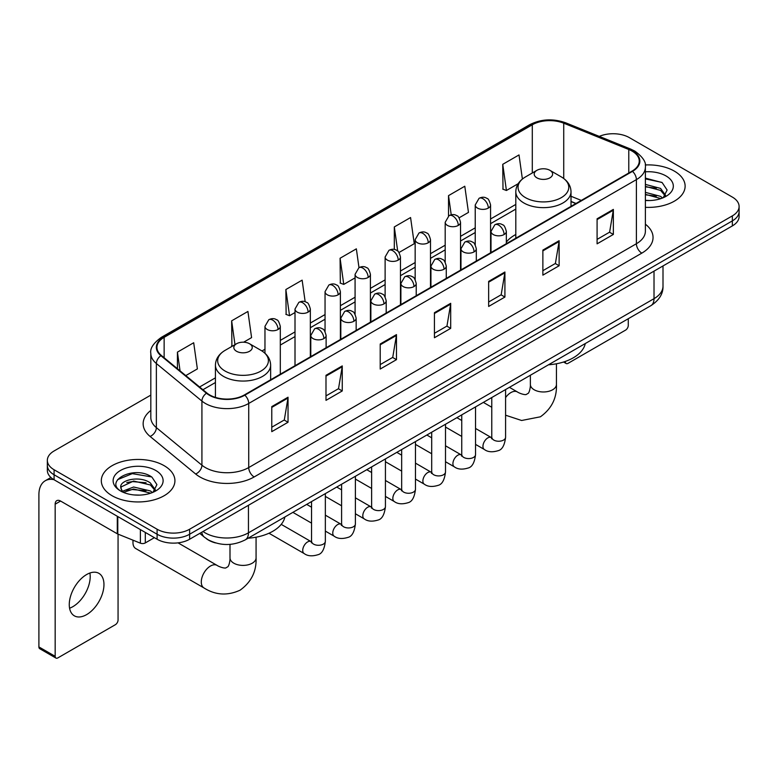 <?xml version="1.0" encoding="UTF-8"?>
<svg xmlns="http://www.w3.org/2000/svg" width="778" height="778" viewBox="0 0 778 778"><rect width="100%" height="100%" fill="white"/><g stroke="black" fill="none" stroke-linecap="round" stroke-linejoin="round"><path stroke-width="1.17" d="M515.804 234.499A40.641 23.466 0 0 0 506.342 242.094M575.876 203.554L571.013 201.59M215.525 542.918A23 13.284 180 0 1 206.238 538.57M150.815 395.117L54.081 450.968A23 13.284 0 0 0 47.341 460.362L47.341 470.379A23 13.284 0 0 0 54.081 479.763L157.098 539.242A23 13.284 0 0 0 189.628 539.242L732.361 225.902A23 13.284 0 0 0 739.1 216.508L739.1 211.499A23 13.284 0 0 1 732.361 220.884A23 13.284 0 0 0 739.1 211.499L739.1 206.491A23 13.284 0 0 0 732.361 197.097L629.344 137.618A23 13.284 0 0 0 599.284 136.393M47.341 460.362A23 13.284 0 0 0 54.081 469.747L157.098 529.225A23 13.284 0 0 0 189.628 529.225L189.628 534.233L732.361 220.884L189.628 534.233A23 13.284 0 0 1 157.098 534.233A23 13.284 0 0 0 189.628 534.233L189.628 539.242M54.081 469.747L54.081 474.755L157.098 534.233L54.081 474.755A23 13.284 0 0 1 47.341 465.37A23 13.284 0 0 0 54.081 474.755L54.081 479.763M674.351 171.121A36.809 21.249 0 0 0 645.225 164.965A36.809 21.249 0 0 1 674.351 171.121A36.809 21.249 0 0 1 685.126 186.146A36.809 21.249 0 0 0 674.351 171.121M164.148 465.682A36.809 21.249 0 0 0 124.033 461.072A36.809 21.249 0 0 0 101.315 480.707A36.809 21.249 0 0 0 112.1 495.732A36.809 21.249 0 0 0 152.206 500.332A36.809 21.249 0 0 0 174.924 480.707A36.809 21.249 0 0 0 164.148 465.682A36.809 21.249 0 0 0 124.033 461.072A36.809 21.249 0 0 0 101.315 480.707A36.809 21.249 0 0 0 112.1 495.732A36.809 21.249 0 0 0 152.206 500.332A36.809 21.249 0 0 0 174.924 480.707A36.809 21.249 0 0 0 164.148 465.682M632.057 151.078A24.536 14.169 180 0 1 639.244 161.095A24.536 14.169 180 0 1 632.057 171.111L244.389 394.932A24.536 14.169 180 0 1 206.938 393.046L161.386 355.478A24.536 14.169 180 0 1 156.952 347.358A24.536 14.169 180 0 1 164.139 337.341L532.298 124.781A24.536 14.169 180 0 1 563.729 123.196L628.78 149.493A24.536 14.169 180 0 1 632.057 151.078M632.495 150.835A25.149 14.519 0 0 0 629.13 149.201L564.079 122.905A25.149 14.519 0 0 0 531.87 124.529L163.701 337.088A25.149 14.519 0 0 0 160.89 355.682L206.442 393.24A25.149 14.519 0 0 0 244.827 395.185L632.495 171.364A25.149 14.519 0 0 0 632.495 150.835M271.775 406.612L271.775 431.654L288.035 422.26L288.035 397.218L271.775 406.612M271.775 427.21L284.301 419.974L287.967 398.054A6.136 3.54 -120 0 0 288.035 397.218M284.194 420.042L288.035 422.26M325.992 375.307L325.992 400.349L342.252 390.955L342.252 365.913L325.992 375.307M325.992 395.905L338.518 388.669L342.194 366.749A6.136 3.54 -120 0 0 342.252 365.913M338.411 388.737L342.252 390.955M380.209 344.002L380.209 369.044L396.479 359.66L396.479 334.608L380.209 344.002M380.209 364.6L392.734 357.374L396.41 335.444A6.136 3.54 -120 0 0 396.479 334.608M392.627 357.433L396.479 359.66M597.086 218.793L597.086 243.835L613.356 234.441L613.356 209.399L597.086 218.793M597.086 239.391L609.612 232.155L613.288 210.235A6.136 3.54 -120 0 0 613.356 209.399M609.505 232.223L613.356 234.441M542.869 250.098L542.869 275.14L559.129 265.745L559.129 240.703L542.869 250.098M542.869 270.695L555.395 263.46L559.071 241.54A6.136 3.54 -120 0 0 559.129 240.703M555.288 263.528L559.129 265.745M488.652 281.393L488.652 306.444L504.912 297.05L504.912 272.008L488.652 281.393M488.652 302L501.178 294.765L504.844 272.835A6.136 3.54 -120 0 0 504.912 272.008M501.061 294.823L504.912 297.05M434.425 312.698L434.425 337.74L450.695 328.355L450.695 303.313L434.425 312.698M434.425 333.305L446.961 326.07L450.627 304.14A6.136 3.54 -120 0 0 450.695 303.313M446.844 326.128L450.695 328.355M645.38 207.327A36.809 21.249 0 0 0 685.126 186.146A36.809 21.249 0 0 1 645.38 207.327M189.628 529.225L732.361 215.876A23 13.284 0 0 0 739.1 206.491M243.631 342.203L251.586 337.613L247.919 311.453L231.649 320.837L231.912 345.733M185.786 375.599L197.369 368.918L193.693 342.748L177.433 352.142L177.433 368.704M399.007 252.5L414.246 243.709L410.57 217.539L394.31 226.933L394.31 249.466M459.088 217.821L468.463 212.404L464.787 186.234L448.527 195.628L448.527 215.973M522.388 179.037L519.014 154.929L502.744 164.323L503.006 189.219M305.171 301.757L302.136 280.148L285.866 289.533L286.129 314.429M358.989 267.642L356.353 248.843L340.083 258.238L340.346 283.124M340.083 258.238L343.759 284.398L355.079 277.863M343.759 284.398L340.083 283.027M394.31 226.933L397.694 251.09M448.527 195.628L451.221 214.806M502.744 164.323L506.42 190.493L518.177 183.696M506.42 190.493L502.744 189.112M285.866 289.533L289.542 315.703L295.008 312.542M289.542 315.703L285.866 314.331M232.632 346.006L231.649 345.636M231.649 320.837L234.985 344.644M177.433 352.142L180.058 370.873M645.38 200.316L649.951 200.539M645.38 192.361L660.58 196.367L662.603 197.991M645.38 194.344L660.94 198.604M645.38 184.405L660.58 188.412L665.55 195.288M645.38 186.399L660.58 190.396L665.161 195.803M645.38 200.471A24.993 14.432 0 0 0 665.997 196.348A24.993 14.432 0 0 0 665.997 175.935A24.993 14.432 0 0 0 645.38 171.812M663.196 197.738L667.116 190.056L662.156 182.587L645.38 178.123M645.38 178.891L661.815 182.363M645.38 186.846L656.282 188.208M645.38 194.801L656.282 196.163M564.993 361.537L565.363 361.751A3.832 2.217 120 0 0 566.16 363.511A3.832 2.217 120 0 0 568.076 363.316L625.551 330.135A3.832 2.217 120 0 0 628.264 325.447L628.264 318.737M536.898 177.841A9.2 5.31 0 0 0 549.92 177.841A9.2 5.31 0 0 0 549.92 170.333L561.337 176.927A25.363 14.636 0 0 1 561.337 197.631A25.363 14.636 0 0 1 525.481 197.631A25.363 14.636 0 0 1 525.481 176.927C519.237 180.642 516.009 185.563 515.804 191.709A27.6 15.939 0 0 0 523.886 202.98A27.6 15.939 0 0 0 553.975 206.433A27.6 15.939 0 0 0 571.013 191.709C570.809 185.563 567.58 180.642 561.337 176.927L549.92 170.333A9.2 5.31 0 0 0 536.898 170.333A9.2 5.31 0 0 0 536.898 177.841M548.48 364.794A42.177 24.351 0 0 0 585.28 343.555M133.164 540.243A13.032 7.527 120 0 0 132.97 542.529A13.032 7.527 120 0 0 135.673 548.5L203.982 587.944A13.032 7.527 -60 0 1 201.988 577.49A13.032 7.527 -60 0 1 210.507 566.005A13.032 7.527 -60 0 1 217.023 565.363C217.743 566.014 222.741 568.271 225.62 568.028L228.003 566.647C229.656 564.283 230.2 558.818 229.996 557.865A13.032 7.527 180 0 0 233.818 563.194A13.032 7.527 180 0 0 252.257 563.194A13.032 7.527 180 0 0 256.069 557.865C256.623 571.363 251.275 582.139 240.023 590.22C227.409 595.929 215.399 595.17 203.982 587.944M236.531 351.267A9.2 5.31 0 0 0 249.544 351.267A9.2 5.31 0 0 0 249.544 343.75L260.97 350.353A25.363 14.636 0 0 1 260.97 371.057A25.363 14.636 0 0 1 225.105 371.057A25.363 14.636 0 0 1 225.105 350.353C218.861 354.058 215.632 358.989 215.428 365.125A27.6 15.939 0 0 0 223.519 376.396A27.6 15.939 0 0 0 253.599 379.849A27.6 15.939 0 0 0 270.637 365.125C270.433 358.989 267.214 354.058 260.97 350.353L249.544 343.75A9.2 5.31 0 0 0 236.531 343.75A9.2 5.31 0 0 0 236.531 351.267M248.104 538.211A42.177 24.351 0 0 0 284.904 516.971M89.888 573.026A24.536 14.169 -60 0 1 72.85 606.675A24.536 14.169 -60 0 1 69.573 608.211M86.611 614.62A24.536 14.169 120 0 0 102.638 593.001A24.536 14.169 120 0 0 98.884 573.337A24.536 14.169 120 0 0 86.611 574.553A24.536 14.169 120 0 0 70.584 596.172A24.536 14.169 120 0 0 74.348 615.836A24.536 14.169 120 0 0 86.611 614.62M145.301 532.434L145.301 542.918L154.384 537.676M53.818 479.618A30.673 17.709 -120 0 0 45.25 480.755A30.673 17.709 -120 0 0 38.9 494.789L38.9 646.926L55.17 656.321L55.17 504.183A7.663 4.425 60 0 1 56.755 500.672A7.663 4.425 60 0 1 60.587 501.051L117.284 533.786L117.284 516.252M55.17 656.321A3.832 2.217 120 0 0 55.958 658.071L39.697 648.687A3.832 2.217 -60 0 1 38.9 646.926M55.958 658.071A3.832 2.217 120 0 0 57.873 657.887L115.348 624.705A3.832 2.217 120 0 0 118.062 620.008L118.062 534.136M145.301 542.918A3.832 2.217 180 0 1 140.39 543.17L117.789 534.029A3.832 2.217 180 0 1 117.284 533.786M133.962 494.934L139.748 495.109M122.477 491.268L133.631 487.009L150.378 490.928L152.4 492.552M123.508 492.338L133.631 489.002L150.738 493.164M122.652 492.036L120.862 487.845A17.33 10.007 0 0 0 123.653 492.474M155.347 489.848L150.378 482.973C139.972 475.212 118.567 480.007 120.862 487.845L120.794 487.077M120.901 488.088L121.378 486.795L133.631 481.047L150.378 484.966L154.958 490.364M152.994 492.309L156.913 484.616L151.953 477.147C134.419 464.544 103.25 481.154 121.251 491.346L122.136 491.891M155.794 470.496A24.993 14.432 0 0 0 120.444 470.496A24.993 14.432 0 0 0 120.444 490.908A24.993 14.432 0 0 0 155.794 490.908A24.993 14.432 0 0 0 155.794 470.496M117.595 479.656L132.27 473.637L151.613 476.924M126.765 482.584L132.27 481.582L146.079 482.768M126.765 490.539L132.27 489.537L146.079 490.724M203.019 531.51A30.673 17.709 0 0 0 205.081 532.823A30.673 17.709 0 0 0 248.454 532.823L654.016 298.674A30.673 17.709 0 0 0 663.002 286.158C663.226 293.763 659.17 300.279 650.836 305.696L245.284 539.844A15.336 8.85 60 0 0 248.454 532.823L248.454 505.282M654.016 271.133L654.016 298.674A15.336 8.85 60 0 1 650.836 305.696M201.774 532.23A15.336 10.26 129.5 0 0 204.449 537.219L199.79 533.377M732.361 225.902L732.361 215.876M157.098 539.242L157.098 529.225M645.38 224.2A38.336 22.134 180 0 1 641.821 253.132L254.153 476.953A7.663 4.425 60 0 1 248.727 467.559L636.394 243.738A30.673 17.709 0 0 0 645.38 231.222L645.38 167.105A30.673 17.709 180 0 1 636.394 179.63A7.663 4.425 -120 0 0 632.495 171.364M254.153 476.953A38.336 22.134 180 0 1 199.927 476.953A38.336 22.134 180 0 1 195.638 473.996L150.086 436.429A38.336 22.134 180 0 1 150.815 410.453M205.353 467.559A30.673 17.709 0 0 0 248.727 467.559L248.727 403.451A30.673 17.709 180 0 1 201.92 401.078L156.368 363.521A30.673 17.709 180 0 1 150.815 353.368L150.815 417.475A30.673 17.709 0 0 0 156.368 427.637L201.92 465.195A30.673 17.709 0 0 0 205.353 467.559M645.38 167.105C646.401 162.32 642.881 156.971 634.809 151.078L630.773 149.123A7.663 3.589 112 0 0 629.13 149.201M630.773 149.123L565.723 122.817C553.022 118.324 540.963 118.976 529.555 124.781A7.663 4.425 60 0 1 531.87 124.529M163.701 337.088A7.663 4.425 -120 0 0 161.386 337.331C153.431 343.059 149.901 348.398 150.815 353.368M160.89 355.682A7.663 5.125 129.5 0 0 156.368 363.521L156.368 427.637A7.663 5.125 -50.5 0 1 150.086 436.429M565.723 122.817A7.663 3.589 112 0 0 564.079 122.905M206.442 393.24A7.663 5.125 129.5 0 0 201.92 401.078L201.92 465.195A7.663 5.125 -50.5 0 1 195.638 473.996M244.827 395.185A7.663 4.425 60 0 1 248.727 403.451L636.394 179.63L636.394 243.738A7.663 4.425 60 0 0 641.821 253.132M164.139 337.341L164.139 357.754M628.78 149.493L628.78 173.008M563.729 123.196L563.729 178.493M581.302 200.423L571.013 196.26M532.298 124.781L532.298 172.988M515.804 204.429L490.568 218.997M475.232 227.847L460.527 236.337M445.191 245.196L430.497 253.677M415.16 262.536L400.456 271.026M385.12 279.876L370.416 288.366M355.079 297.215L340.385 305.705M325.048 314.565L310.344 323.045M295.008 331.905L280.304 340.394M264.967 349.244L261.982 350.966M215.428 377.845L199.596 386.987M434.425 313.495L450.627 304.14M488.652 282.19L504.844 272.835M542.869 250.886L559.071 241.54M597.086 219.581L613.288 210.235M380.209 344.8L396.41 335.444M325.992 376.105L342.194 366.749M271.775 407.4L287.967 398.054M556.445 363.783L556.445 384.449A13.032 7.527 180 0 1 552.623 389.768A13.032 7.527 180 0 1 534.194 389.768A13.032 7.527 180 0 1 530.372 384.449C530.567 385.402 530.032 390.867 528.379 393.23L525.996 394.602C523.117 394.854 518.119 392.589 517.399 391.947L509.425 387.347M505.583 397.577A13.032 7.527 -60 0 1 510.874 392.589A13.032 7.527 -60 0 1 517.399 391.947M504.095 234.538A7.663 4.425 0 0 0 506.342 231.406C505.126 226.972 503.92 224.793 502.705 224.881C500.487 223.315 497.862 223.276 494.847 224.764A7.663 4.425 60 0 1 498.679 225.143A7.663 4.425 -120 0 1 504.095 234.538A7.663 4.425 0 0 1 493.252 234.538A7.663 4.425 0 0 1 491.006 231.406L494.847 224.764M475.543 444.394L484.383 449.499A6.905 3.987 -60 0 1 483.323 443.966A6.905 3.987 -60 0 1 487.835 437.888A6.905 3.987 -60 0 1 488.137 437.722A6.905 3.987 -60 0 1 491.288 437.537L475.543 428.454M492.173 438.238L491.56 438.743L491.774 437.255A6.905 3.987 -0 0 0 493.797 440.076A6.905 3.987 -0 0 0 503.24 440.251A6.905 3.987 -0 0 0 505.583 437.255C504.63 445.269 502.15 449.752 498.134 450.686C492.367 452.436 487.787 452.047 484.383 449.499M474.065 251.877A7.663 4.425 0 0 0 476.311 248.746C475.095 244.311 473.88 242.143 472.674 242.221C470.447 240.655 467.831 240.616 464.806 242.104A7.663 4.425 60 0 1 468.638 242.483A7.663 4.425 -120 0 1 474.065 251.877A7.663 4.425 0 0 1 463.221 251.877A7.663 4.425 0 0 1 460.975 248.746L464.806 242.104M445.502 461.733L454.342 466.839A6.905 3.987 -60 0 1 453.292 461.305A6.905 3.987 -60 0 1 457.795 455.227A6.905 3.987 -60 0 1 458.106 455.062A6.905 3.987 -60 0 1 461.247 454.887L445.502 445.794M462.132 455.577L461.519 456.093L461.743 454.595A6.905 3.987 -0 0 0 463.766 457.415A6.905 3.987 -0 0 0 473.209 457.59A6.905 3.987 -0 0 0 475.543 454.595C474.599 462.618 472.11 467.092 468.093 468.025C462.327 469.786 457.746 469.387 454.342 466.839M444.024 269.217A7.663 4.425 0 0 0 446.271 266.086C445.055 261.661 443.839 259.482 442.633 259.57C440.416 258.004 437.79 257.965 434.766 259.453A7.663 4.425 60 0 1 438.607 259.833A7.663 4.425 -120 0 1 444.024 269.217A7.663 4.425 0 0 1 433.181 269.217A7.663 4.425 0 0 1 430.934 266.086L434.766 259.453M415.471 479.073L424.311 484.179A6.905 3.987 -60 0 1 423.251 478.645A6.905 3.987 -60 0 1 427.764 472.567A6.905 3.987 -60 0 1 428.065 472.402A6.905 3.987 -60 0 1 431.207 472.227L415.471 463.134M432.101 472.917L431.479 473.432L431.702 471.945A6.905 3.987 -0 0 0 433.725 474.755A6.905 3.987 -0 0 0 443.168 474.93A6.905 3.987 -0 0 0 445.502 471.945C444.559 479.958 442.079 484.431 438.063 485.375C432.296 487.125 427.706 486.727 424.311 484.179M413.984 286.557A7.663 4.425 0 0 0 416.23 283.435C415.014 279.001 413.808 276.822 412.593 276.91C410.376 275.344 407.75 275.305 404.735 276.793A7.663 4.425 60 0 1 408.567 277.172A7.663 4.425 -120 0 1 413.984 286.557A7.663 4.425 0 0 1 403.14 286.557A7.663 4.425 0 0 1 400.894 283.435L404.735 276.793M385.431 496.413L394.271 501.518A6.905 3.987 -60 0 1 393.211 495.994A6.905 3.987 -60 0 1 397.723 489.907A6.905 3.987 -60 0 1 398.025 489.741A6.905 3.987 -60 0 1 401.176 489.566L385.431 480.483M402.061 490.266L401.448 490.772L401.662 489.284A6.905 3.987 -0 0 0 403.685 492.104A6.905 3.987 -0 0 0 413.128 492.27A6.905 3.987 -0 0 0 415.471 489.284C414.518 497.298 412.039 501.771 408.022 502.714C402.255 504.465 397.675 504.066 394.271 501.518M383.953 303.906A7.663 4.425 0 0 0 386.199 300.775C384.984 296.34 383.768 294.162 382.562 294.249C380.335 292.684 377.719 292.645 374.695 294.133A7.663 4.425 60 0 1 378.526 294.512A7.663 4.425 -120 0 1 383.953 303.906A7.663 4.425 0 0 1 373.109 303.906A7.663 4.425 0 0 1 370.863 300.775L374.695 294.133M355.39 513.762L364.23 518.868A6.905 3.987 -60 0 1 363.18 513.334A6.905 3.987 -60 0 1 367.683 507.256A6.905 3.987 -60 0 1 367.994 507.091A6.905 3.987 -60 0 1 371.135 506.906L355.39 497.823M372.02 507.606L371.407 508.112L371.631 506.624A6.905 3.987 -0 0 0 373.644 509.444A6.905 3.987 -0 0 0 383.097 509.609A6.905 3.987 -0 0 0 385.431 506.624C384.488 514.637 381.998 519.111 377.982 520.054C372.215 521.805 367.634 521.406 364.23 518.868M353.912 321.246A7.663 4.425 0 0 0 356.159 318.114C354.943 313.68 353.727 311.511 352.522 311.589C350.295 310.023 347.678 309.984 344.654 311.472A7.663 4.425 60 0 1 348.495 311.852A7.663 4.425 -120 0 1 353.912 321.246A7.663 4.425 0 0 1 343.069 321.246A7.663 4.425 0 0 1 340.822 318.114L344.654 311.472M325.35 531.102L334.2 536.207A6.905 3.987 -60 0 1 333.14 530.674A6.905 3.987 -60 0 1 337.652 524.596A6.905 3.987 -60 0 1 337.953 524.43A6.905 3.987 -60 0 1 341.095 524.255L325.35 515.162M341.989 524.946L341.367 525.461L341.591 523.964A6.905 3.987 -0 0 0 343.613 526.784A6.905 3.987 -0 0 0 353.056 526.959A6.905 3.987 -0 0 0 355.39 523.964C354.447 531.977 351.967 536.46 347.951 537.394C342.184 539.154 337.594 538.755 334.2 536.207M323.872 338.586A7.663 4.425 0 0 0 326.118 335.454C324.903 331.02 323.697 328.851 322.481 328.929C320.264 327.373 317.638 327.334 314.623 328.812A7.663 4.425 60 0 1 318.455 329.201A7.663 4.425 -120 0 1 323.872 338.586A7.663 4.425 0 0 1 313.028 338.586A7.663 4.425 0 0 1 310.782 335.454L314.623 328.812M268.984 533.241L304.159 553.547A6.905 3.987 -60 0 1 303.099 548.013A6.905 3.987 -60 0 1 307.611 541.935A6.905 3.987 -60 0 1 307.913 541.77A6.905 3.987 -60 0 1 311.064 541.595L281.228 524.372M311.949 542.285L311.336 542.801L311.55 541.313A6.905 3.987 -0 0 0 313.573 544.123A6.905 3.987 -0 0 0 323.016 544.299A6.905 3.987 -0 0 0 325.35 541.313C324.407 549.326 321.927 553.8 317.91 554.733C312.143 556.494 307.563 556.095 304.159 553.547M488.321 208.086A7.663 4.425 0 0 0 490.568 204.954C489.352 200.52 488.137 198.351 486.931 198.429C484.704 196.863 482.088 196.824 479.063 198.312A7.663 4.425 60 0 1 482.905 198.691A7.663 4.425 -120 0 1 488.321 208.086A7.663 4.425 0 0 1 477.478 208.086A7.663 4.425 0 0 1 475.232 204.954L479.063 198.312M458.281 225.426A7.663 4.425 0 0 0 460.527 222.294C459.312 217.859 458.106 215.691 456.89 215.769C454.673 214.213 452.047 214.174 449.032 215.652A7.663 4.425 60 0 1 452.864 216.031A7.663 4.425 -120 0 1 458.281 225.426A7.663 4.425 0 0 1 447.438 225.426A7.663 4.425 0 0 1 445.191 222.294L449.032 215.652M428.25 242.765A7.663 4.425 0 0 0 430.497 239.634C429.281 235.209 428.065 233.03 426.85 233.118C424.632 231.552 422.016 231.513 418.992 233.001A7.663 4.425 60 0 1 422.824 233.381A7.663 4.425 -120 0 1 428.25 242.765A7.663 4.425 0 0 1 417.407 242.765A7.663 4.425 0 0 1 415.16 239.634L418.992 233.001M398.21 260.115A7.663 4.425 0 0 0 400.456 256.983C399.24 252.549 398.025 250.37 396.819 250.458C394.592 248.892 391.976 248.853 388.951 250.341A7.663 4.425 60 0 1 392.793 250.72A7.663 4.425 -120 0 1 398.21 260.115A7.663 4.425 0 0 1 387.366 260.115A7.663 4.425 0 0 1 385.12 256.983L388.951 250.341M368.169 277.454A7.663 4.425 0 0 0 370.416 274.323C369.2 269.888 367.994 267.71 366.778 267.797C364.561 266.232 361.935 266.193 358.921 267.681A7.663 4.425 60 0 1 362.752 268.06A7.663 4.425 -120 0 1 368.169 277.454A7.663 4.425 0 0 1 357.326 277.454A7.663 4.425 0 0 1 355.079 274.323L358.921 267.681M338.138 294.794A7.663 4.425 0 0 0 340.385 291.662C339.169 287.228 337.953 285.059 336.738 285.137C334.521 283.571 331.905 283.532 328.88 285.02A7.663 4.425 60 0 1 332.712 285.4A7.663 4.425 -120 0 1 338.138 294.794A7.663 4.425 0 0 1 327.295 294.794A7.663 4.425 0 0 1 325.048 291.662L328.88 285.02M308.098 312.134A7.663 4.425 0 0 0 310.344 309.002C309.129 304.577 307.913 302.399 306.707 302.486C304.48 300.921 301.864 300.882 298.84 302.37A7.663 4.425 60 0 1 302.671 302.749A7.663 4.425 -120 0 1 308.098 312.134A7.663 4.425 0 0 1 297.254 312.134A7.663 4.425 0 0 1 295.008 309.002L298.84 302.37M278.057 329.483A7.663 4.425 0 0 0 280.304 326.352C279.088 321.917 277.882 319.739 276.667 319.826C274.449 318.26 271.823 318.221 268.809 319.709A7.663 4.425 60 0 1 272.64 320.089A7.663 4.425 -120 0 1 278.057 329.483A7.663 4.425 0 0 1 267.214 329.483A7.663 4.425 0 0 1 264.967 326.352L268.809 319.709M55.17 504.183L60.587 501.051M117.789 516.553L117.789 534.029M140.39 543.17L140.39 529.594M245.284 539.844C232.943 546.049 220.602 546.049 208.261 539.844L204.449 537.219M663.002 286.158L663.002 265.94M529.555 124.781L161.386 337.331M515.804 209.097L490.568 223.665M475.232 232.515L460.527 241.005M445.191 249.864L430.497 258.345M415.16 267.204L400.456 275.694M385.12 284.544L370.416 293.034M355.079 301.883L340.385 310.373M325.048 319.233L310.344 327.713M295.008 336.573L280.304 345.062M215.428 382.513L202.932 389.729M576.041 203.457L571.013 201.424M566.16 363.511L563.564 362.013M556.445 384.449C556.999 397.937 551.651 408.722 540.399 416.804L521.63 420.49L505.583 415.209M491.774 407.254L483.352 402.391M571.013 206.355L571.013 191.709M515.804 238.233L515.804 191.709M536.898 170.333L525.481 176.927M530.372 375.249L530.372 384.449M132.97 540.165L132.97 542.529M256.069 537.199L256.069 557.865M270.637 379.781L270.637 365.125M215.428 397.393L215.428 365.125M236.531 343.75L225.105 350.353M217.023 565.363L178.036 542.859M229.996 544.367L229.996 557.865M505.583 389.564L505.583 437.255M506.342 243.699L506.342 231.406M461.743 436.419L445.502 427.044M491.774 397.529L491.774 437.255M491.006 252.549L491.006 231.406M461.743 420.48L456.881 417.679M475.543 406.904L475.543 454.595M476.311 261.038L476.311 248.746M431.702 453.759L415.471 444.394M461.743 414.878L461.743 454.595M460.975 269.888L460.975 248.746M431.702 437.829L426.84 435.019M445.502 424.243L445.502 471.945M446.271 278.378L446.271 266.086M401.662 471.108L385.431 461.733M431.702 432.218L431.702 471.945M430.934 287.228L430.934 266.086M401.662 455.169L396.809 452.358M415.471 441.593L415.471 489.284M416.23 295.718L416.23 283.435M371.631 488.448L355.39 479.073M401.662 449.558L401.662 489.284M400.894 304.577L400.894 283.435M371.631 472.509L366.769 469.708M385.431 458.932L385.431 506.624M386.199 313.057L386.199 300.775M341.591 505.788L325.35 496.413M371.631 466.897L371.631 506.624M370.863 321.917L370.863 300.775M341.591 489.848L336.728 487.047M355.39 476.272L355.39 523.964M356.159 330.407L356.159 318.114M311.55 523.127L292.888 512.362M341.591 484.237L341.591 523.964M340.822 339.257L340.822 318.114M311.55 507.198L306.697 504.387M325.35 493.612L325.35 541.313M326.118 347.747L326.118 335.454M311.55 501.586L311.55 541.313M310.782 356.596L310.782 335.454M490.568 252.801L490.568 204.954M475.232 244.827L475.232 204.954M460.527 270.141L460.527 222.294M445.191 262.176L445.191 222.294M430.497 287.49L430.497 239.634M415.16 279.516L415.16 239.634M400.456 304.83L400.456 256.983M385.12 296.856L385.12 256.983M370.416 322.17L370.416 274.323M355.079 314.195L355.079 274.323M340.385 339.509L340.385 291.662M325.048 331.545L325.048 291.662M310.344 356.859L310.344 309.002M295.008 365.709L295.008 309.002M280.304 374.199L280.304 326.352M264.967 353.241L264.967 326.352M45.25 480.755L50.91 477.478"/></g></svg>
